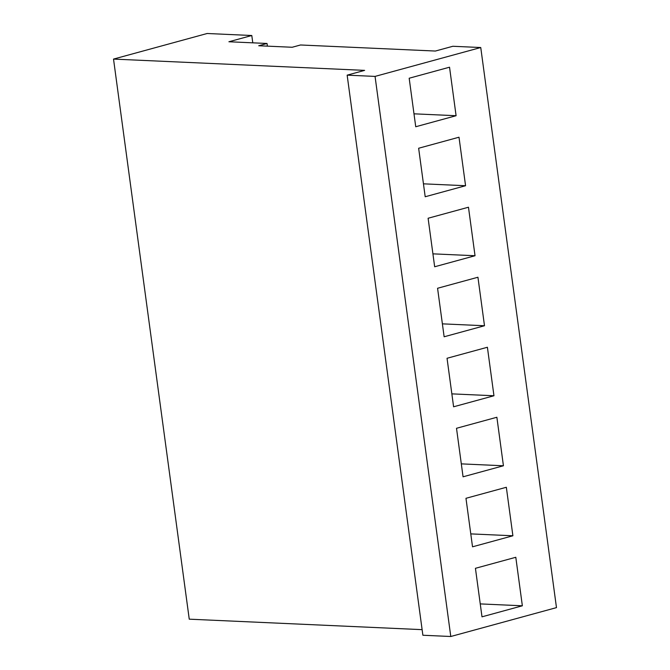 <?xml version="1.0" encoding="UTF-8"?>
<svg xmlns="http://www.w3.org/2000/svg" width="670" height="670" viewBox="0 0 670 670"><rect width="100%" height="100%" fill="white"/><g stroke="black" fill="none" stroke-linecap="round" stroke-linejoin="round"><path stroke-width="1" d="M113.523 59.086L207.147 33.5L251.794 35.51L228.905 41.758L267.037 43.475L258.712 45.753L292.195 47.26L300.52 44.982L435.374 51.046L452.853 46.272L480.75 47.528L375.058 76.405L347.152 75.149L364.631 70.375L113.523 59.086L189.25 619.172L422.125 629.649M480.75 47.528L556.477 607.623L450.784 636.5L422.879 635.244L347.152 75.149M267.037 43.475L267.397 46.138M375.058 76.405L450.784 636.5M444.135 336.776L437.569 288.267L477.936 277.238L484.494 325.746L444.135 336.776M434.663 266.769L428.105 218.253L468.472 207.223L475.03 255.739L434.663 266.769M425.199 196.754L418.641 148.246L459 137.216L465.566 185.724L425.199 196.754M456.094 115.717L415.735 126.747L409.177 78.231L449.536 67.201L456.094 115.717L413.985 113.825M453.598 406.791L447.041 358.274L487.4 347.253L493.957 395.761L453.598 406.791M463.062 476.806L456.505 428.289L496.872 417.259L503.43 465.776L463.062 476.806M472.526 546.812L465.968 498.304L506.336 487.274L512.893 535.782L472.526 546.812M481.998 616.827L475.432 568.311L515.799 557.281L522.357 605.797L481.998 616.827M493.957 395.761L451.848 393.868M503.43 465.776L461.312 463.875M512.893 535.782L470.784 533.889M522.357 605.797L480.248 603.905M251.794 35.51L252.783 42.838M465.566 185.724L423.448 183.831M475.03 255.739L432.921 253.846M484.494 325.746L442.384 323.853"/></g></svg>
